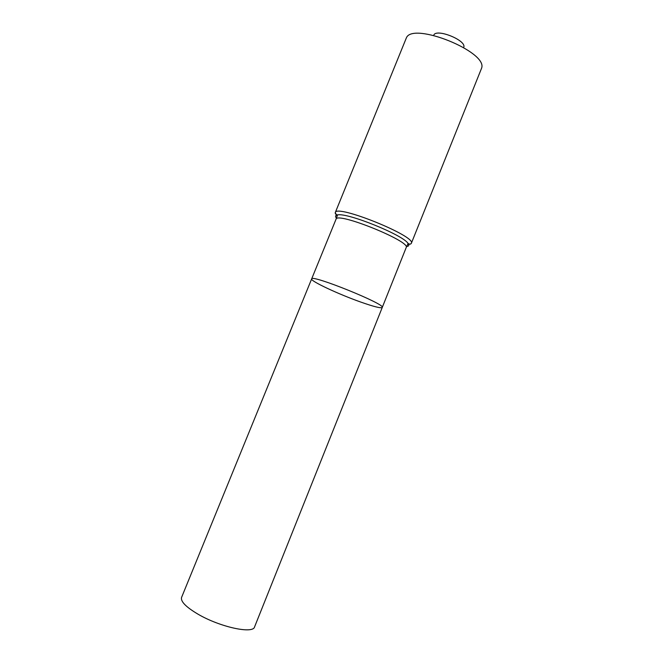 <?xml version="1.0" encoding="UTF-8"?>
<svg xmlns="http://www.w3.org/2000/svg" width="663" height="663" viewBox="0 0 663 663"><rect width="100%" height="100%" fill="white"/><g stroke="black" fill="none" stroke-linecap="round" stroke-linejoin="round"><path stroke-width="0.99" d="M360.689 302.038C338.578 294.248 310.135 280.946 311.643 278.932C310.93 273.985 386.206 304.4 382.253 307.458C380.96 308.461 373.775 306.654 360.689 302.038M463.868 46.974C465.882 40.161 437.157 28.559 433.884 34.857M406.717 246.495C408.947 246.205 409.394 245.177 408.076 243.429C403.038 234.967 347.047 212.351 337.542 214.928C335.892 214.621 335.138 213.851 335.263 212.616C335.901 203.756 417.027 236.534 411.325 243.346L481.62 68.115C487.993 51.905 413.099 21.647 406.427 37.741L335.263 212.616L336.903 215.84M311.643 278.932C310.93 273.985 386.206 304.4 382.253 307.458L254.575 626.9C253.158 634.234 219.934 627.074 198.022 614.187C185.947 607.026 180.46 601.432 181.579 597.404L336.017 219.254C336.531 211.356 411.292 241.564 406.179 247.597L382.253 307.458M407.902 244.531L410.662 244.025M336.017 219.254L337.542 214.928C335.379 215.276 334.997 216.329 336.398 218.077M411.325 243.346C410.563 244.324 409.477 244.357 408.076 243.429L406.179 247.597"/></g></svg>
